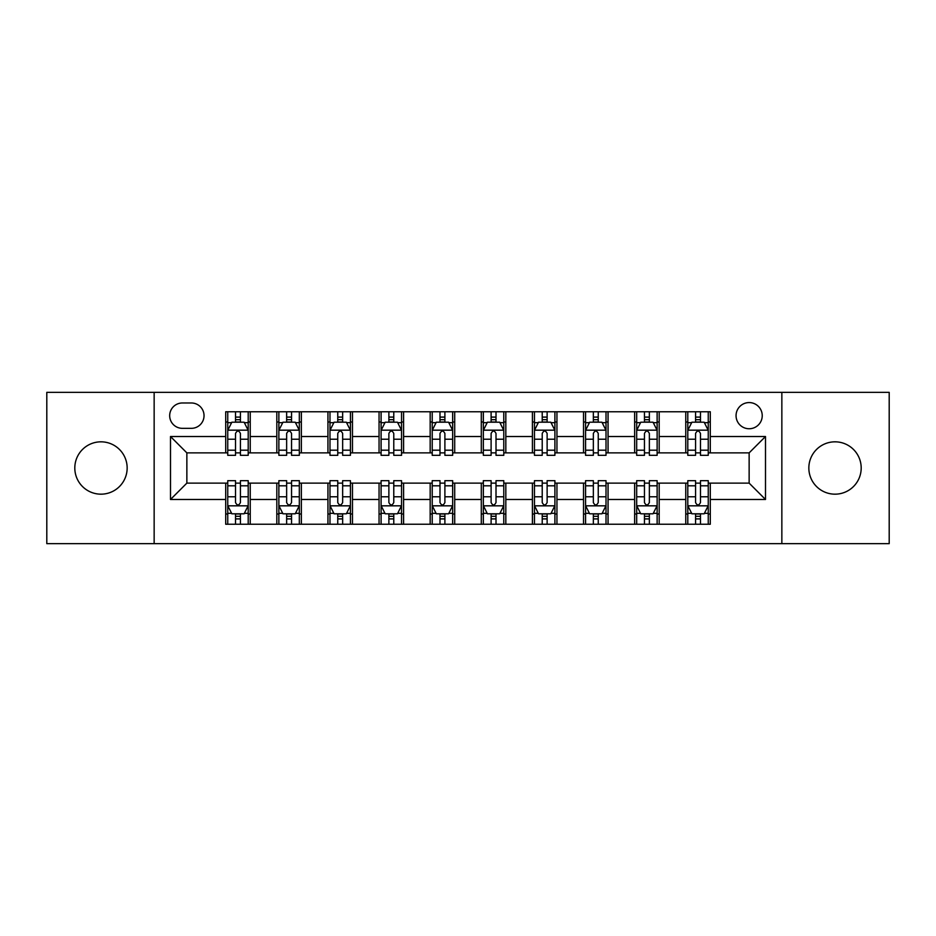 <?xml version="1.0" encoding="UTF-8"?>
<svg xmlns="http://www.w3.org/2000/svg" width="936" height="936" viewBox="0 0 936 936"><rect width="100%" height="100%" fill="white"/><g stroke="black" fill="none" stroke-linecap="round" stroke-linejoin="round"><path stroke-width="1.4" d="M835.017 441.827A26.173 26.173 0 0 0 808.844 468A26.173 26.173 0 0 0 835.017 494.173A26.173 26.173 0 0 0 861.19 468A26.173 26.173 0 0 0 835.017 441.827M100.983 441.827A26.173 26.173 0 0 0 74.81 468A26.173 26.173 0 0 0 100.983 494.173A26.173 26.173 0 0 0 127.156 468A26.173 26.173 0 0 0 100.983 441.827M749.139 402.574A13.081 13.081 0 0 0 736.059 415.654A13.081 13.081 0 0 0 749.139 428.746A13.081 13.081 0 0 0 762.232 415.654A13.081 13.081 0 0 0 749.139 402.574M781.852 543.652L889.2 543.652L889.2 392.348L781.852 392.348L781.852 543.652L154.147 543.652L154.147 392.348L46.8 392.348L46.8 543.652L154.147 543.652M182.356 428.337L191.353 428.337A12.671 12.671 0 0 0 204.036 415.654A12.671 12.671 0 0 0 191.353 402.983L182.356 402.983A12.671 12.671 0 0 0 169.685 415.654A12.671 12.671 0 0 0 182.356 428.337M781.852 392.348L154.147 392.348M225.705 499.485L170.504 499.485L170.504 436.515L225.705 436.515L225.705 452.872L186.861 452.872L186.861 483.128L225.705 483.128L225.705 524.23L710.295 524.23L710.295 483.128L749.139 483.128L749.139 452.872L710.295 452.872L710.295 436.515L765.496 436.515L765.496 499.485L710.295 499.485M710.295 436.515L710.295 411.77L225.705 411.77L225.705 436.515M685.76 411.77L685.76 452.872L687.796 452.872M695.565 452.872L700.479 452.872M708.248 452.872L710.295 452.872M685.76 452.872L657.13 452.872M634.643 411.77L634.643 452.872L636.679 452.872M644.459 452.872L649.362 452.872M634.643 452.872L606.013 452.872M583.526 411.77L583.526 452.872L585.573 452.872M593.342 452.872L598.244 452.872M583.526 452.872L554.896 452.872M532.409 411.77L532.409 452.872L534.456 452.872M542.225 452.872L547.127 452.872M532.409 452.872L503.779 452.872M481.291 411.77L481.291 452.872L483.339 452.872M491.107 452.872L496.01 452.872M481.291 452.872L452.661 452.872M430.174 411.77L430.174 452.872L432.221 452.872M439.99 452.872L444.892 452.872M430.174 452.872L401.544 452.872M379.057 411.77L379.057 452.872L381.104 452.872M388.873 452.872L393.775 452.872M379.057 452.872L350.427 452.872M327.939 411.77L327.939 452.872L329.987 452.872M337.756 452.872L342.658 452.872M327.939 452.872L299.321 452.872M276.822 411.77L276.822 452.872L278.869 452.872M286.638 452.872L291.541 452.872M276.822 452.872L248.204 452.872M225.705 452.872L227.752 452.872M235.521 452.872L240.435 452.872M225.705 483.128L227.752 483.128M235.521 483.128L240.435 483.128M248.204 483.128L250.24 483.128L250.24 524.23M278.869 483.128L250.24 483.128M286.638 483.128L291.541 483.128M299.321 483.128L301.357 483.128L301.357 524.23M329.987 483.128L301.357 483.128M337.756 483.128L342.658 483.128M350.427 483.128L352.474 483.128L352.474 524.23M381.104 483.128L352.474 483.128M388.873 483.128L393.775 483.128M401.544 483.128L403.591 483.128L403.591 524.23M432.221 483.128L403.591 483.128M439.99 483.128L444.892 483.128M452.661 483.128L454.709 483.128L454.709 524.23M483.339 483.128L454.709 483.128M491.107 483.128L496.01 483.128M503.779 483.128L505.826 483.128L505.826 524.23M534.456 483.128L505.826 483.128M542.225 483.128L547.127 483.128M554.896 483.128L556.943 483.128L556.943 524.23M585.573 483.128L556.943 483.128M593.342 483.128L598.244 483.128M606.013 483.128L608.061 483.128L608.061 524.23M636.679 483.128L608.061 483.128M644.459 483.128L649.362 483.128M657.13 483.128L659.178 483.128L659.178 524.23M687.796 483.128L659.178 483.128M695.565 483.128L700.479 483.128M708.248 483.128L710.295 483.128M250.24 411.77L250.24 452.872M225.705 421.996L227.752 421.996M235.521 421.996L240.435 421.996M248.204 421.996L250.24 421.996M225.705 514.004L227.752 514.004M235.521 514.004L240.435 514.004M248.204 514.004L250.24 514.004M276.822 483.128L276.822 524.23M301.357 411.77L301.357 452.872M276.822 421.996L278.869 421.996M286.638 421.996L291.541 421.996M299.321 421.996L301.357 421.996M276.822 514.004L278.869 514.004M286.638 514.004L291.541 514.004M299.321 514.004L301.357 514.004M327.939 483.128L327.939 524.23M327.939 514.004L329.987 514.004M337.756 514.004L342.658 514.004M350.427 514.004L352.474 514.004M352.474 411.77L352.474 452.872M327.939 421.996L329.987 421.996M337.756 421.996L342.658 421.996M350.427 421.996L352.474 421.996M379.057 483.128L379.057 524.23M379.057 514.004L381.104 514.004M388.873 514.004L393.775 514.004M401.544 514.004L403.591 514.004M403.591 411.77L403.591 452.872M379.057 421.996L381.104 421.996M388.873 421.996L393.775 421.996M401.544 421.996L403.591 421.996M430.174 483.128L430.174 524.23M430.174 514.004L432.221 514.004M439.99 514.004L444.892 514.004M452.661 514.004L454.709 514.004M454.709 411.77L454.709 452.872M430.174 421.996L432.221 421.996M439.99 421.996L444.892 421.996M452.661 421.996L454.709 421.996M481.291 483.128L481.291 524.23M481.291 514.004L483.339 514.004M491.107 514.004L496.01 514.004M503.779 514.004L505.826 514.004M505.826 411.77L505.826 452.872M481.291 421.996L483.339 421.996M491.107 421.996L496.01 421.996M503.779 421.996L505.826 421.996M532.409 483.128L532.409 524.23M532.409 514.004L534.456 514.004M542.225 514.004L547.127 514.004M554.896 514.004L556.943 514.004M556.943 411.77L556.943 452.872M532.409 421.996L534.456 421.996M542.225 421.996L547.127 421.996M554.896 421.996L556.943 421.996M583.526 483.128L583.526 524.23M583.526 514.004L585.573 514.004M593.342 514.004L598.244 514.004M606.013 514.004L608.061 514.004M608.061 411.77L608.061 452.872M583.526 421.996L585.573 421.996M593.342 421.996L598.244 421.996M606.013 421.996L608.061 421.996M634.643 483.128L634.643 524.23M634.643 514.004L636.679 514.004M644.459 514.004L649.362 514.004M657.13 514.004L659.178 514.004M659.178 411.77L659.178 452.872M634.643 421.996L636.679 421.996M644.459 421.996L649.362 421.996M657.13 421.996L659.178 421.996M685.76 483.128L685.76 524.23M685.76 514.004L687.796 514.004M695.565 514.004L700.479 514.004M708.248 514.004L710.295 514.004M685.76 421.996L687.796 421.996M695.565 421.996L700.479 421.996M708.248 421.996L710.295 421.996M186.861 452.872L170.504 436.515M186.861 483.128L170.504 499.485M765.496 436.515L749.139 452.872M765.496 499.485L749.139 483.128M240.435 417.093L235.521 417.093M248.204 450.193L240.435 450.193L240.435 455.329L248.204 455.329L248.204 430.373L244.109 422.195L231.847 422.195L227.752 430.373L227.752 455.329L235.521 455.329L235.521 450.193L227.752 450.193M227.752 430.373L227.752 411.77M248.204 430.373L248.204 411.77M235.521 422.195L235.521 411.77M240.435 411.77L240.435 422.195M240.435 450.193L240.435 433.45C238.797 430.291 237.159 430.291 235.521 433.45L235.521 450.193M235.521 518.907L240.435 518.907M227.752 485.807L235.521 485.807L235.521 480.671L227.752 480.671L227.752 505.627L231.847 513.805L244.109 513.805L248.204 505.627L248.204 480.671L240.435 480.671L240.435 485.807L248.204 485.807M248.204 505.627L248.204 524.23M227.752 505.627L227.752 524.23M240.435 513.805L240.435 524.23M235.521 524.23L235.521 513.805M235.521 485.807L235.521 502.55C237.159 505.709 238.797 505.709 240.435 502.55L240.435 485.807M291.541 417.093L286.638 417.093M299.321 450.193L291.541 450.193L291.541 455.329L299.321 455.329L299.321 430.373L295.226 422.195L282.953 422.195L278.869 430.373L278.869 455.329L286.638 455.329L286.638 450.193L278.869 450.193M278.869 430.373L278.869 411.77M299.321 430.373L299.321 411.77M286.638 422.195L286.638 411.77M291.541 411.77L291.541 422.195M291.541 450.193L291.541 433.45C289.914 430.291 288.276 430.291 286.638 433.45L286.638 450.193M342.658 417.093L337.756 417.093M350.427 450.193L342.658 450.193L342.658 455.329L350.427 455.329L350.427 430.373L346.343 422.195L334.07 422.195L329.987 430.373L329.987 455.329L337.756 455.329L337.756 450.193L329.987 450.193M329.987 430.373L329.987 411.77M350.427 430.373L350.427 411.77M337.756 422.195L337.756 411.77M342.658 411.77L342.658 422.195M342.658 450.193L342.658 433.45C341.032 430.291 339.394 430.291 337.756 433.45L337.756 450.193M393.775 417.093L388.873 417.093M401.544 450.193L393.775 450.193L393.775 455.329L401.544 455.329L401.544 430.373L397.461 422.195L385.187 422.195L381.104 430.373L381.104 455.329L388.873 455.329L388.873 450.193L381.104 450.193M381.104 430.373L381.104 411.77M401.544 430.373L401.544 411.77M388.873 422.195L388.873 411.77M393.775 411.77L393.775 422.195M393.775 450.193L393.775 433.45C392.149 430.291 390.511 430.291 388.873 433.45L388.873 450.193M286.638 518.907L291.541 518.907M278.869 485.807L286.638 485.807L286.638 480.671L278.869 480.671L278.869 505.627L282.953 513.805L295.226 513.805L299.321 505.627L299.321 480.671L291.541 480.671L291.541 485.807L299.321 485.807M299.321 505.627L299.321 524.23M278.869 505.627L278.869 524.23M291.541 513.805L291.541 524.23M286.638 524.23L286.638 513.805M286.638 485.807L286.638 502.55C288.276 505.709 289.903 505.709 291.541 502.55L291.541 485.807M337.756 518.907L342.658 518.907M329.987 485.807L337.756 485.807L337.756 480.671L329.987 480.671L329.987 505.627L334.07 513.805L346.343 513.805L350.427 505.627L350.427 480.671L342.658 480.671L342.658 485.807L350.427 485.807M350.427 505.627L350.427 524.23M329.987 505.627L329.987 524.23M342.658 513.805L342.658 524.23M337.756 524.23L337.756 513.805M337.756 485.807L337.756 502.55C339.394 505.709 341.02 505.709 342.658 502.55L342.658 485.807M388.873 518.907L393.775 518.907M381.104 485.807L388.873 485.807L388.873 480.671L381.104 480.671L381.104 505.627L385.187 513.805L397.461 513.805L401.544 505.627L401.544 480.671L393.775 480.671L393.775 485.807L401.544 485.807M401.544 505.627L401.544 524.23M381.104 505.627L381.104 524.23M393.775 513.805L393.775 524.23M388.873 524.23L388.873 513.805M388.873 485.807L388.873 502.55C390.511 505.709 392.137 505.709 393.775 502.55L393.775 485.807M444.892 417.093L439.99 417.093M452.661 450.193L444.892 450.193L444.892 455.329L452.661 455.329L452.661 430.373L448.578 422.195L436.305 422.195L432.221 430.373L432.221 455.329L439.99 455.329L439.99 450.193L432.221 450.193M432.221 430.373L432.221 411.77M452.661 430.373L452.661 411.77M439.99 422.195L439.99 411.77M444.892 411.77L444.892 422.195M444.892 450.193L444.892 433.45C443.266 430.291 441.628 430.291 439.99 433.45L439.99 450.193M439.99 518.907L444.892 518.907M432.221 485.807L439.99 485.807L439.99 480.671L432.221 480.671L432.221 505.627L436.305 513.805L448.578 513.805L452.661 505.627L452.661 480.671L444.892 480.671L444.892 485.807L452.661 485.807M452.661 505.627L452.661 524.23M432.221 505.627L432.221 524.23M444.892 513.805L444.892 524.23M439.99 524.23L439.99 513.805M439.99 485.807L439.99 502.55C441.616 505.709 443.255 505.709 444.892 502.55L444.892 485.807M496.01 417.093L491.107 417.093M503.779 450.193L496.01 450.193L496.01 455.329L503.779 455.329L503.779 430.373L499.695 422.195L487.422 422.195L483.339 430.373L483.339 455.329L491.107 455.329L491.107 450.193L483.339 450.193M483.339 430.373L483.339 411.77M503.779 430.373L503.779 411.77M491.107 422.195L491.107 411.77M496.01 411.77L496.01 422.195M496.01 450.193L496.01 433.45C494.383 430.291 492.745 430.291 491.107 433.45L491.107 450.193M547.127 417.093L542.225 417.093M554.896 450.193L547.127 450.193L547.127 455.329L554.896 455.329L554.896 430.373L550.813 422.195L538.539 422.195L534.456 430.373L534.456 455.329L542.225 455.329L542.225 450.193L534.456 450.193M534.456 430.373L534.456 411.77M554.896 430.373L554.896 411.77M542.225 422.195L542.225 411.77M547.127 411.77L547.127 422.195M547.127 450.193L547.127 433.45C545.489 430.291 543.863 430.291 542.225 433.45L542.225 450.193M598.244 417.093L593.342 417.093M606.013 450.193L598.244 450.193L598.244 455.329L606.013 455.329L606.013 430.373L601.93 422.195L589.657 422.195L585.573 430.373L585.573 455.329L593.342 455.329L593.342 450.193L585.573 450.193M585.573 430.373L585.573 411.77M606.013 430.373L606.013 411.77M593.342 422.195L593.342 411.77M598.244 411.77L598.244 422.195M598.244 450.193L598.244 433.45C596.606 430.291 594.98 430.291 593.342 433.45L593.342 450.193M491.107 518.907L496.01 518.907M483.339 485.807L491.107 485.807L491.107 480.671L483.339 480.671L483.339 505.627L487.422 513.805L499.695 513.805L503.779 505.627L503.779 480.671L496.01 480.671L496.01 485.807L503.779 485.807M503.779 505.627L503.779 524.23M483.339 505.627L483.339 524.23M496.01 513.805L496.01 524.23M491.107 524.23L491.107 513.805M491.107 485.807L491.107 502.55C492.734 505.709 494.372 505.709 496.01 502.55L496.01 485.807M542.225 518.907L547.127 518.907M534.456 485.807L542.225 485.807L542.225 480.671L534.456 480.671L534.456 505.627L538.539 513.805L550.813 513.805L554.896 505.627L554.896 480.671L547.127 480.671L547.127 485.807L554.896 485.807M554.896 505.627L554.896 524.23M534.456 505.627L534.456 524.23M547.127 513.805L547.127 524.23M542.225 524.23L542.225 513.805M542.225 485.807L542.225 502.55C543.851 505.709 545.489 505.709 547.127 502.55L547.127 485.807M593.342 518.907L598.244 518.907M585.573 485.807L593.342 485.807L593.342 480.671L585.573 480.671L585.573 505.627L589.657 513.805L601.93 513.805L606.013 505.627L606.013 480.671L598.244 480.671L598.244 485.807L606.013 485.807M606.013 505.627L606.013 524.23M585.573 505.627L585.573 524.23M598.244 513.805L598.244 524.23M593.342 524.23L593.342 513.805M593.342 485.807L593.342 502.55C594.968 505.709 596.606 505.709 598.244 502.55L598.244 485.807M649.362 417.093L644.459 417.093M657.13 450.193L649.362 450.193L649.362 455.329L657.13 455.329L657.13 430.373L653.047 422.195L640.774 422.195L636.679 430.373L636.679 455.329L644.459 455.329L644.459 450.193L636.679 450.193M636.679 430.373L636.679 411.77M657.13 430.373L657.13 411.77M644.459 422.195L644.459 411.77M649.362 411.77L649.362 422.195M649.362 450.193L649.362 433.45C647.724 430.291 646.097 430.291 644.459 433.45L644.459 450.193M644.459 518.907L649.362 518.907M636.679 485.807L644.459 485.807L644.459 480.671L636.679 480.671L636.679 505.627L640.774 513.805L653.047 513.805L657.13 505.627L657.13 480.671L649.362 480.671L649.362 485.807L657.13 485.807M657.13 505.627L657.13 524.23M636.679 505.627L636.679 524.23M649.362 513.805L649.362 524.23M644.459 524.23L644.459 513.805M644.459 485.807L644.459 502.55C646.086 505.709 647.724 505.709 649.362 502.55L649.362 485.807M700.479 417.093L695.565 417.093M708.248 450.193L700.479 450.193L700.479 455.329L708.248 455.329L708.248 430.373L704.153 422.195L691.891 422.195L687.796 430.373L687.796 455.329L695.565 455.329L695.565 450.193L687.796 450.193M687.796 430.373L687.796 411.77M708.248 430.373L708.248 411.77M695.565 422.195L695.565 411.77M700.479 411.77L700.479 422.195M700.479 450.193L700.479 433.45C698.841 430.291 697.203 430.291 695.565 433.45L695.565 450.193M695.565 518.907L700.479 518.907M687.796 485.807L695.565 485.807L695.565 480.671L687.796 480.671L687.796 505.627L691.891 513.805L704.153 513.805L708.248 505.627L708.248 480.671L700.479 480.671L700.479 485.807L708.248 485.807M708.248 505.627L708.248 524.23M687.796 505.627L687.796 524.23M700.479 513.805L700.479 524.23M695.565 524.23L695.565 513.805M695.565 485.807L695.565 502.55C697.203 505.709 698.841 505.709 700.479 502.55L700.479 485.807M276.822 499.485L250.24 499.485M276.822 436.515L250.24 436.515M327.939 436.515L301.357 436.515M327.939 499.485L301.357 499.485M379.057 436.515L352.474 436.515M379.057 499.485L352.474 499.485M430.174 436.515L403.591 436.515M430.174 499.485L403.591 499.485M481.291 436.515L454.709 436.515M481.291 499.485L454.709 499.485M532.409 436.515L505.826 436.515M532.409 499.485L505.826 499.485M583.526 436.515L556.943 436.515M583.526 499.485L556.943 499.485M634.643 436.515L608.061 436.515M634.643 499.485L608.061 499.485M685.76 436.515L659.178 436.515M685.76 499.485L659.178 499.485M248.099 430.174L227.857 430.174M227.752 422.686L231.601 422.686M244.354 422.686L248.204 422.686M235.521 439.23L227.752 439.23M248.204 439.23L240.435 439.23M240.435 419.691L235.521 419.691M227.857 505.826L248.099 505.826M248.204 513.314L244.354 513.314M231.601 513.314L227.752 513.314M240.435 496.77L248.204 496.77M227.752 496.77L235.521 496.77M235.521 516.309L240.435 516.309M299.216 430.174L278.975 430.174M278.869 422.686L282.707 422.686M295.472 422.686L299.321 422.686M286.638 439.23L278.869 439.23M299.321 439.23L291.541 439.23M291.541 419.691L286.638 419.691M350.333 430.174L330.092 430.174M329.987 422.686L333.824 422.686M346.589 422.686L350.427 422.686M337.756 439.23L329.987 439.23M350.427 439.23L342.658 439.23M342.658 419.691L337.756 419.691M401.45 430.174L381.209 430.174M381.104 422.686L384.942 422.686M397.706 422.686L401.544 422.686M388.873 439.23L381.104 439.23M401.544 439.23L393.775 439.23M393.775 419.691L388.873 419.691M278.975 505.826L299.216 505.826M299.321 513.314L295.472 513.314M282.707 513.314L278.869 513.314M291.541 496.77L299.321 496.77M278.869 496.77L286.638 496.77M286.638 516.309L291.541 516.309M330.092 505.826L350.333 505.826M350.427 513.314L346.589 513.314M333.824 513.314L329.987 513.314M342.658 496.77L350.427 496.77M329.987 496.77L337.756 496.77M337.756 516.309L342.658 516.309M381.209 505.826L401.45 505.826M401.544 513.314L397.706 513.314M384.942 513.314L381.104 513.314M393.775 496.77L401.544 496.77M381.104 496.77L388.873 496.77M388.873 516.309L393.775 516.309M452.568 430.174L432.315 430.174M432.221 422.686L436.059 422.686M448.824 422.686L452.661 422.686M439.99 439.23L432.221 439.23M452.661 439.23L444.892 439.23M444.892 419.691L439.99 419.691M432.315 505.826L452.568 505.826M452.661 513.314L448.824 513.314M436.059 513.314L432.221 513.314M444.892 496.77L452.661 496.77M432.221 496.77L439.99 496.77M439.99 516.309L444.892 516.309M503.685 430.174L483.432 430.174M483.339 422.686L487.176 422.686M499.941 422.686L503.779 422.686M491.107 439.23L483.339 439.23M503.779 439.23L496.01 439.23M496.01 419.691L491.107 419.691M554.791 430.174L534.55 430.174M534.456 422.686L538.294 422.686M551.058 422.686L554.896 422.686M542.225 439.23L534.456 439.23M554.896 439.23L547.127 439.23M547.127 419.691L542.225 419.691M605.908 430.174L585.667 430.174M585.573 422.686L589.411 422.686M602.176 422.686L606.013 422.686M593.342 439.23L585.573 439.23M606.013 439.23L598.244 439.23M598.244 419.691L593.342 419.691M483.432 505.826L503.685 505.826M503.779 513.314L499.941 513.314M487.176 513.314L483.339 513.314M496.01 496.77L503.779 496.77M483.339 496.77L491.107 496.77M491.107 516.309L496.01 516.309M534.55 505.826L554.791 505.826M554.896 513.314L551.058 513.314M538.294 513.314L534.456 513.314M547.127 496.77L554.896 496.77M534.456 496.77L542.225 496.77M542.225 516.309L547.127 516.309M585.667 505.826L605.908 505.826M606.013 513.314L602.176 513.314M589.411 513.314L585.573 513.314M598.244 496.77L606.013 496.77M585.573 496.77L593.342 496.77M593.342 516.309L598.244 516.309M657.025 430.174L636.784 430.174M636.679 422.686L640.528 422.686M653.293 422.686L657.13 422.686M644.459 439.23L636.679 439.23M657.13 439.23L649.362 439.23M649.362 419.691L644.459 419.691M636.784 505.826L657.025 505.826M657.13 513.314L653.293 513.314M640.528 513.314L636.679 513.314M649.362 496.77L657.13 496.77M636.679 496.77L644.459 496.77M644.459 516.309L649.362 516.309M708.142 430.174L687.902 430.174M687.796 422.686L691.645 422.686M704.398 422.686L708.248 422.686M695.565 439.23L687.796 439.23M708.248 439.23L700.479 439.23M700.479 419.691L695.565 419.691M687.902 505.826L708.142 505.826M708.248 513.314L704.398 513.314M691.645 513.314L687.796 513.314M700.479 496.77L708.248 496.77M687.796 496.77L695.565 496.77M695.565 516.309L700.479 516.309"/></g></svg>

